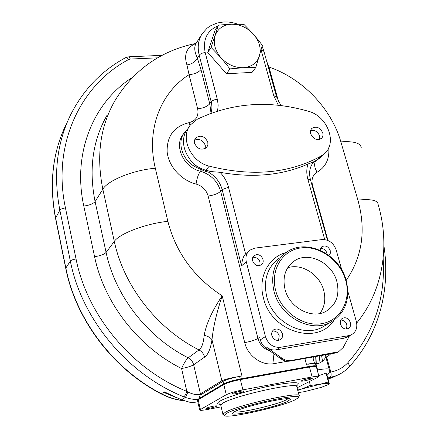 <?xml version="1.0" encoding="UTF-8"?>
<svg xmlns="http://www.w3.org/2000/svg" width="438" height="438" viewBox="0 0 438 438"><rect width="100%" height="100%" fill="white"/><g stroke="black" fill="none" stroke-linecap="round" stroke-linejoin="round"><path stroke-width="0.66" d="M173.344 396.297L163.741 392.207L164.277 391.84L181.606 399.834L185.433 397.452L183.856 396.833C184.874 395.979 185.871 394.162 186.84 391.38C131.893 369.349 87.217 315.59 76.048 258.973L65.448 207.935C51.859 144.502 80.395 84.928 128.695 59.502L130.382 59.053L157.571 57.832M198.096 403.097L189.774 402.254L181.606 399.834M335.404 376.138L328.128 379.188M174.554 396.85L163.741 392.207M175.797 397.403L163.56 392.328L161.436 393.773C113.152 368.758 75.938 319.34 65.826 267.93L55.604 217.861C49.051 183.341 52.653 151.997 66.401 123.823C52.582 152.183 48.952 183.653 55.511 218.223L59.853 210.158C53.135 175.047 56.748 143.215 70.693 114.657C83.379 89.702 101.583 70.753 125.306 57.827C126.243 57.318 127.376 57.876 128.695 59.502M318.667 375.415L321.01 374.977L326.042 373.066L326.967 375.273C328.801 374.107 329.573 372.24 329.277 369.683C329.31 368.517 325.418 368.593 317.599 369.907L317.211 369.973M297.665 390.066L302.16 388.845L310.35 385.396L319.625 384.394L328.44 381.963L326.042 373.066M310.35 385.396L309.381 381.728M297.074 387.8L319.006 376.685C319.006 376.045 316.712 376.132 312.124 376.954L242.898 389.858L240.374 379.598L309.485 367.028C314.068 366.234 316.367 366.179 316.378 366.869L318.952 376.472M242.898 389.858C235.365 391.369 229.824 392.995 226.276 394.726L199.69 409.952C199.843 410.57 202.433 410.417 207.459 409.486L221.163 406.864M198.967 399.314C195.244 399.795 190.733 399.171 185.433 397.452L187.929 392.065L186.84 391.38L181.578 368.539C187.179 367.471 191.203 366.228 193.64 364.799L200.434 393.828C198.299 395.405 194.133 394.819 187.929 392.065M314.418 366.398C313.378 366.064 310.832 366.256 306.792 366.973L242.105 378.717C234.303 380.239 228.329 382.056 224.19 384.17L202.608 397.02L198.874 398.69L200.155 395.185L223.051 381.345C226.566 379.532 232.08 377.885 239.591 376.401L241.962 375.974L222.203 295.82C216.613 312.65 213.213 327.295 211.997 339.757C210.508 348.998 208.045 354.785 204.617 357.112L193.64 364.799C192.829 361.673 191.017 359.346 188.209 357.824C186.123 359.702 183.911 363.272 181.578 368.539C138.047 346.781 104.052 302.757 94.586 256.695C100.286 255.83 104.124 254.407 106.095 252.43C115.172 295.814 147.223 337.238 188.209 357.824L199.005 349.929C201.896 351.5 203.769 353.893 204.617 357.112M226.276 394.726L223.818 384.526C227.338 382.73 232.857 381.087 240.374 379.598M223.818 384.526L198.157 399.795L197.511 400.584M198.874 398.69L223.665 383.885C227.185 382.089 232.704 380.447 240.221 378.958L309.321 366.409C313.904 365.615 316.203 365.566 316.22 366.261L316.061 366.502M238.381 376.631C230.602 377.901 225.105 379.286 221.874 380.797L211.997 339.757C210.415 337.567 207.798 336.094 204.152 335.338C203.467 343.162 201.754 348.024 199.005 349.929C156.837 328.653 123.751 285.965 114.302 241.398L106.095 252.43L95.09 201.6L102.837 189.205L114.302 241.398C119.514 233.585 145.712 223.632 167.858 221.338C175.923 252.622 194.034 277.451 222.203 295.82C212.375 310.339 206.364 323.512 204.152 335.338M298.327 392.607L304.399 391.665L321.35 387.356L328.429 384.531L329.13 383.704L329.354 384.038L327.055 375.213M328.44 381.963L329.13 383.704C328.593 383.097 325.429 383.327 319.625 384.394L302.16 388.845L297.758 390.428M383.168 258.398C385.604 298.645 373.8 333.449 347.761 362.817C343.162 367.668 337.517 370.745 330.832 372.043L326.726 357.419L325.992 357.545M325.396 354.791L325.609 356.132C326.228 356.828 325.199 358.519 322.521 361.213L320.019 362.899L315.65 364.148M304.859 358.437L306.425 364.345L308.664 363.94C313.247 363.151 315.546 363.107 315.563 363.814L316.154 366.031M330.767 353.833L326.726 357.419L325.505 355.623M321.591 355.464L322.521 361.213M266.704 61.391L268.948 67.014L278.634 101.923M268.27 67.036L268.948 67.014C302.576 78.577 331.276 108.405 340.879 141.874C353.827 141.025 360.616 143.007 361.257 147.814M255.737 67.578L252.053 72.39L226.479 73.743L207.771 52.472L215.014 30.353L218.365 25.18L231.571 24.221L243.917 24.353L253.536 34.29L262.411 45.3L255.737 67.578L243.304 67.72L229.972 68.892L226.479 73.743M308.462 111.29C269.447 99.984 232.436 102.612 197.418 119.174L190.546 124.77C179.706 137.346 190.59 161.77 209.254 166.15C252.173 176.864 289.491 173.475 321.218 155.977L324.125 153.941C337.753 143.242 327.575 116.119 308.462 111.29M313.416 162.35L315.973 160.949L319.959 157.888M313.4 162.361L313.033 162.109L317.013 159.963L321.065 156.831M315.973 160.949L317.013 159.963L313.033 162.104L308.002 164.02C282.094 175.43 252.748 178.189 219.969 172.287L211.236 171.603L205.865 170.234L209.254 166.15M321.218 155.977L317.008 159.963L321.103 156.799M186.938 129.741L184.759 132.112C176.284 142.169 182.432 160.987 196.531 167.475L205.039 171.247L208.515 172.145C215.518 176.279 220.068 182.099 222.165 189.61L241.541 265.871C242.132 259.789 243.484 255.825 245.587 253.963L248.915 250.947M241.541 265.871L246.298 261.765C245.247 256.925 246.408 253.065 249.78 250.18L254.774 248.127L322.007 239.57C328.785 239.433 333.493 242.86 336.132 249.857L341.87 270.191M246.298 261.765L265.423 336.554C268.122 344.164 273.142 347.75 280.473 347.307L348.796 335.618L351.156 334.889C355.99 332.185 357.72 327.723 356.346 321.508L347.854 291.401M269.748 350.843C263.758 348.9 259.827 344.777 257.949 338.486L259.696 337.337L260.336 339.855C261.267 343.299 263.167 346.08 266.03 348.194L280.922 358.815C283.835 360.824 286.885 361.574 290.06 361.071L335.273 353.033L338.623 351.763M313.143 356.965L312.984 357.649M313.099 358.109L313.384 356.926M209.933 113.677L210.459 109.522L209.933 104.496L200.971 69.543L197.346 58.095C195.496 61.769 192.03 64.052 186.938 64.944C183.631 54.345 186.67 47.184 196.049 43.455M200.971 69.543C198.529 72.429 194.56 74.153 189.057 74.706L186.938 64.944M217.96 25.809C206.917 30.753 202.668 39.677 205.208 52.582C202.433 52.85 200.434 53.726 199.208 55.221L197.346 58.095C194.538 52.111 194.023 47.353 195.813 43.827L201.606 34.613M189.692 125.952L185.132 132.774C181.496 142.542 183.965 152.534 192.545 162.744C196.459 166.369 200.894 168.865 205.865 170.234M196.531 167.475C197.461 168.061 196.208 166.549 192.764 162.947M185.581 131.893L186.462 130.425M211.22 171.597L208.515 172.145M271.861 335.557C271.314 332.853 272.08 330.843 274.15 329.518C277.933 328.221 280.681 329.65 282.395 333.811C282.959 336.57 282.165 338.607 280.013 339.921C276.252 341.131 273.536 339.68 271.861 335.557M346.984 328.9C341.448 330.132 337.561 320.468 342.686 318.267L343.907 317.873C349.469 316.663 353.324 326.409 348.106 328.549L346.984 328.9M320.183 250.268L322.045 246.605C325.637 245.143 328.363 246.463 330.214 250.574L330.296 253.317L329.037 255.502M256.422 254.719C261.678 253.755 265.702 262.001 261.333 264.82L259.252 265.642C254.035 266.627 249.972 258.475 254.237 255.6L256.422 254.719M347.548 336.855L344.076 338.191L276.263 349.847C273.049 350.345 269.983 349.579 267.054 347.558L281.979 358.207C284.897 360.222 287.952 360.978 291.139 360.469L338.607 351.769L343.255 347.427L349.469 335.809M273.974 291.166C279.822 316.581 310.564 333.378 330.411 322.395C345.281 313.444 350.548 299.499 346.212 280.566C339.488 253.701 305.604 237.637 286.025 252.584C274.418 261.672 270.399 274.533 273.974 291.166M345.697 280.336C340.178 260.44 319.565 245.406 301.015 247.913C282.39 250.114 270.169 269.945 275.683 290.602C280.917 311.298 302.828 326.989 321.645 323.682C340.55 320.682 351.479 300.189 345.697 280.336M284.996 289.239C289.288 307.646 311.692 319.641 325.927 311.363C336.253 304.903 339.899 294.993 336.866 281.634C332.119 262.477 308.1 250.859 294.002 261.179C285.352 267.706 282.351 277.057 284.996 289.239M319.91 313.504C324.678 306.89 325.943 299.187 323.709 290.399C319.685 274.434 301.662 263.052 287.678 267.777M272.518 331.029C275.787 330.832 278.026 332.426 279.23 335.809L278.524 340.403M340.956 319.866C346.042 321.005 347.838 324.038 346.332 328.96M320.556 248.434C323.594 248.362 325.702 249.901 326.879 253.038L327.076 254.095M252.857 257.352L253.503 257.221C258.623 257.801 260.719 260.572 259.789 265.543M322.74 132.845C320.03 127.431 316.422 125.936 311.933 128.367C310.542 129.774 310.126 131.592 310.69 133.82C313.362 139.202 316.942 140.724 321.437 138.386C322.894 136.968 323.326 135.123 322.74 132.845M194.521 143.21L194.428 140.456L195.529 138.101C200.566 134.669 204.661 136.01 207.809 142.136L207.897 144.967L206.72 147.376C201.672 150.683 197.604 149.292 194.521 143.21M319.614 139.399L319.603 135.961C317.785 131.641 314.802 129.812 310.651 130.475M194.505 140.133C199.427 138.419 203.024 140.16 205.291 145.345L205.274 148.548M229.972 68.892L220.889 57.635L211.094 47.435L207.771 52.472M211.094 47.435L218.365 25.18M243.304 67.72C251.631 66.987 257.024 63.034 259.482 55.861C261.36 48.465 259.378 41.276 253.536 34.29C247.3 27.594 239.98 24.238 231.571 24.221C223.276 24.758 217.785 28.585 215.102 35.702C213.005 43.132 214.938 50.441 220.889 57.635C227.3 64.501 234.773 67.863 243.304 67.72M309.195 378.437C311.265 378.065 312.299 378.027 312.305 378.312C311.33 379.1 308.675 379.949 304.344 380.868C302.269 381.241 301.224 381.284 301.213 380.994C302.176 380.217 304.837 379.363 309.195 378.437M232.759 393.505C234.757 392.284 244.311 390.263 243.769 391.172L243.353 391.523C241.294 392.749 231.861 394.742 232.359 393.839L232.759 393.505M209.621 408.271C207.36 408.687 206.199 408.758 206.134 408.479C206.9 407.822 209.304 407.066 213.339 406.212C215.595 405.796 216.75 405.73 216.799 406.01C216.022 406.672 213.629 407.422 209.621 408.271M223.862 415.01L222.904 414.156L225.466 412.185C238.48 404.717 303.682 390.57 299.236 396.083L298.333 397.611M226.911 413.198C240.046 405.769 304.99 391.89 298.179 397.868L294.84 399.965C280.309 407.176 224.021 419.533 224.398 415.339L226.911 413.198M287.678 401.356L290.35 399.357C291.697 395.788 244.223 406.261 234.45 411.731L232.529 413.05C228.417 417.436 275.809 407.329 287.678 401.356M234.155 411.884C238.371 413.631 276.192 404.964 285.861 400.069L288.045 398.744M183.856 396.833C127.491 374.32 81.687 319.16 70.343 261.097L65.722 268.242L55.538 218.354M183.56 400.567C175.895 399.741 168.52 397.48 161.436 393.773L161.146 393.882C112.922 368.905 75.829 319.641 65.722 268.242L65.749 268.357M76.048 258.973C73.146 259.416 71.246 260.123 70.343 261.097L59.853 210.158C60.718 209.068 62.579 208.329 65.448 207.935M161.042 393.828L161.146 393.882C168.455 397.693 176.081 399.971 184.02 400.721M125.553 57.69L128.849 56.803L130.382 59.053M383.902 245.702C390.696 289.633 378.848 335.147 349.053 367C349.727 366.037 349.294 364.64 347.761 362.817M349.053 367C345.5 370.789 341.306 373.669 336.472 375.629L329.984 377.512C331.155 376.642 331.44 374.819 330.832 372.043M327.942 378.492L329.984 377.512L327.777 377.895M321.01 374.977L318.64 375.3M317.906 372.579L317.599 369.907L316.039 364.082L315.694 356.516M200.768 394.819L200.434 393.828L221.874 380.797L222.236 381.837M242.329 379.242L242.329 378.678M242.11 379.281L242.105 378.717M223.051 381.345L223.665 383.885M132.67 77.247C93.573 101.873 72.15 152.857 83.8 206.063L94.586 256.695M329.852 377.534C331.024 376.664 331.309 374.84 330.701 372.07L329.201 372.322M314.489 363.321L313.093 358.098L310.307 357.468M287.618 361.219L274.183 363.606C261.968 366.097 247.766 356.017 244.716 342.62L208.132 196.032C206.293 189.922 202.263 185.926 196.049 184.042C181.201 180.346 168.635 166.391 167.146 151.986C166.708 136.196 173.968 126.434 188.92 122.7C196 120.795 198.918 116.169 197.68 108.816L189.057 74.706C160.554 92.533 145.985 129.796 155.32 168.247L167.858 221.338M308.664 363.94L309.321 366.409M239.591 376.401L240.221 378.958M83.8 206.063C89.434 205.291 93.195 203.807 95.09 201.6C88.684 169.468 92.61 140.779 106.867 115.544M319.28 355.875L320.019 362.899M315.973 356.461L316.285 364.038M346.173 280.43C362.319 256.821 366.228 230.043 357.901 200.084C370.959 198.836 377.687 200.243 378.082 204.3C390.22 245.028 383.266 290.504 356.691 323.047M357.901 200.084L340.879 141.874M328.741 147.71C329.688 158.742 325.817 166.911 317.128 172.211C312.694 175.014 311.15 179.366 312.502 185.258L327.996 240.495M278.333 105.273L273.75 95.676L276.493 96.694L280.993 105.58M273.75 95.676L261.163 50.14L263.917 51.328L276.416 96.415M205.208 52.582L217.522 100.105L218.168 105.229L217.604 111.017M229.649 24.298L220.785 24.939M315.448 161.244C313.98 164.25 314.539 167.902 317.128 172.211M312.026 185.301L312.502 185.258M324.739 239.581L307.865 179.241C306.392 173.831 306.441 168.756 308.002 164.02M307.865 179.241L310.515 179.919L327.438 240.265M219.969 172.287C224.179 176.645 227.021 181.622 228.494 187.212L245.587 253.963M273.974 353.86L273.449 358.366L274.183 363.606M228.494 187.212L222.165 189.61L220.637 191.296L257.949 338.486C254.993 340.151 250.58 341.525 244.716 342.62M265.423 336.554L260.336 339.855M201.387 169.999L200.39 171.214C210.777 174.395 217.527 181.091 220.637 191.296C217.993 193.662 213.826 195.244 208.132 196.032M183.982 133.19L183.391 134.012C173.558 145.443 183.5 167.497 200.39 171.214C198.343 174.171 196.892 178.447 196.049 184.042M190.119 125.339L188.92 122.7M217.314 99.245C214.511 99.557 212.474 100.412 211.204 101.802L209.764 103.773C207.251 106.516 203.227 108.197 197.68 108.816M238.08 24.161L231.998 22.508L227.908 21.982L223.856 21.938L217.084 23.022L210.202 25.979L207.19 28.114L202.279 33.545C198.255 39.781 197.231 47.008 199.208 55.221L211.204 101.802C212.216 105.832 212.123 109.664 210.93 113.305M196.104 43.367C160.751 50.644 133.612 69.894 114.674 101.118C100.116 126.867 96.174 156.229 102.837 189.205C107.737 180.412 133.393 170.004 155.32 168.247M205.039 171.247L205.876 170.24M333.997 320.287C317.583 346.042 270.711 331.637 263.369 297.637C257.834 277.342 268.489 257.051 286.14 252.502M348.796 335.618L344.076 338.191M280.473 347.307L276.263 349.847M267.054 347.558L266.03 348.194M281.979 358.207L280.922 358.815M291.139 360.469L290.06 361.071M336.428 352.426L335.273 353.033M325.954 325.04L322.291 327.208C302.68 338.059 272.414 321.569 266.72 296.537C263.238 280.156 267.235 267.47 278.705 258.486M306.781 367.52L306.792 366.973M312.124 376.954L309.485 367.028M296.154 386.086C302.417 381.799 294.697 381.564 273 385.385C252.595 389.305 227.738 396.669 220.363 400.88C216.81 402.927 216.826 404.093 220.407 404.389M200.385 409.36L198.157 399.795M299.094 395.536L296.86 386.984C301.202 381.115 236.137 395.098 223.249 402.911L220.719 404.991L220.84 405.511M129.095 56.792L162.044 55.347M331.342 378.087L336.472 375.629M328.429 384.531L329.354 384.038M325.757 356.685L329.173 369.294M310.454 179.695C308.719 172.545 309.743 166.73 313.509 162.241M318.853 158.928L324.125 153.941M312.858 357.019L313.022 357.813M263.829 51.016L262.143 46.34M259.811 41.878L251.713 32.259M351.156 334.889L346.42 337.468M337.441 352.376L338.607 351.769M330.411 322.395L325.938 325.045M291.856 262.838L294.002 261.179M274.15 329.518L273.586 329.885M342.686 318.267L342.198 318.552M322.045 246.605L321.678 246.89M254.237 255.6L253.832 255.945M311.659 128.646L311.933 128.367M195.529 138.101L195.282 138.424M199.69 409.952L197.472 400.425M297.013 385.32L296.745 386.431M220.309 404.258L219.055 403.748L220.719 404.991L222.904 414.156M224.398 415.339L222.893 414.408M289.545 398.87L290.35 399.357"/></g></svg>
